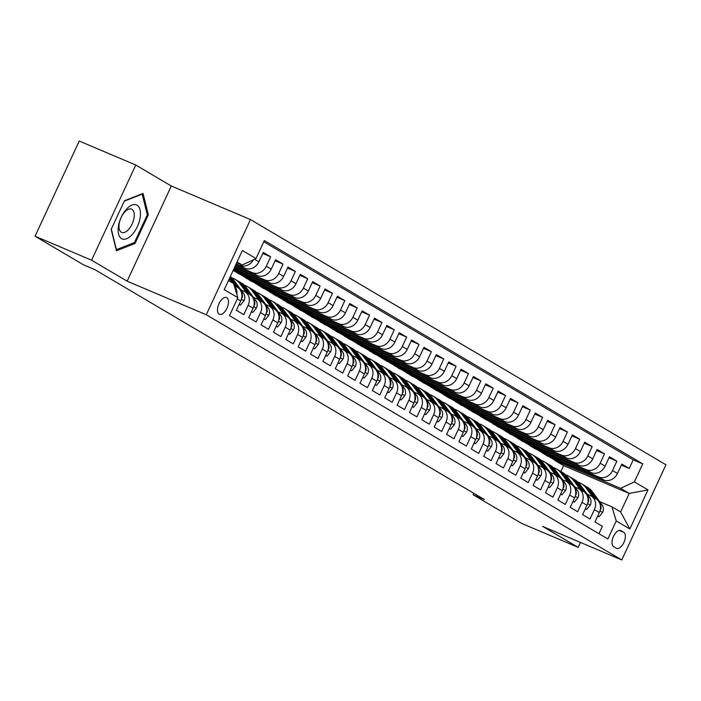 <?xml version="1.0" encoding="UTF-8"?>
<svg xmlns="http://www.w3.org/2000/svg" width="701" height="701" viewBox="0 0 701 701"><rect width="100%" height="100%" fill="white"/><g stroke="black" fill="none" stroke-linecap="round" stroke-linejoin="round"><path stroke-width="1.05" d="M219.168 314.153A9.087 4.565 113 0 0 219.439 314.293A9.087 4.565 113 0 0 227.071 307.984A9.087 4.565 113 0 0 226.809 297.688A9.087 4.565 113 0 0 226.537 297.548A9.087 4.565 113 0 0 218.905 303.857A9.087 4.565 113 0 0 219.168 314.153M135.766 165.024L91.586 260.194L127.135 281.18L171.316 186.002L135.766 165.024L79.231 141.041L35.05 236.219L83.585 264.864L94.889 269.657L484.409 499.541L473.096 494.748L521.632 523.393L578.167 547.367L580.463 542.434M171.316 186.002L250.467 219.571L665.95 464.781L621.769 559.959L206.287 314.74L250.467 219.571M237.28 298.889L240.723 300.922L236.36 310.315L243.782 314.688L248.136 305.303L253.087 308.221A11.365 9.805 -59.5 0 0 249.819 294.595L244.868 291.677A11.365 9.805 120.5 0 1 248.136 305.303M253.087 308.221L248.724 317.606L256.145 321.987L260.509 312.602L265.451 315.52A11.365 9.805 -59.5 0 0 262.183 301.894L257.232 298.976A11.365 9.805 120.5 0 1 260.509 312.602M265.451 315.52L261.096 324.905L268.509 329.286L272.873 319.901L277.815 322.819A11.365 9.805 -59.5 0 0 274.547 309.194L269.596 306.276A11.365 9.805 120.5 0 1 272.873 319.901M277.815 322.819L273.46 332.204L280.882 336.585L285.237 327.192L290.179 330.118A11.365 9.805 -59.5 0 0 286.911 316.493L281.968 313.575A11.365 9.805 120.5 0 1 285.237 327.192M290.179 330.118L285.824 339.503L293.246 343.884L297.601 334.491L302.552 337.409A11.365 9.805 -59.5 0 0 299.274 323.792L294.332 320.874A11.365 9.805 120.5 0 1 297.601 334.491M302.552 337.409L298.188 346.802L305.61 351.183L309.965 341.79L314.915 344.708A11.365 9.805 -59.5 0 0 311.638 331.091L306.696 328.173A11.365 9.805 120.5 0 1 309.965 341.79M314.915 344.708L310.552 354.101L317.974 358.483L322.329 349.089L327.279 352.007A11.365 9.805 -59.5 0 0 324.011 338.39L319.06 335.472A11.365 9.805 120.5 0 1 322.329 349.089M327.279 352.007L322.924 361.401L330.337 365.773L334.701 356.388L339.643 359.306A11.365 9.805 -59.5 0 0 336.375 345.689L331.424 342.763A11.365 9.805 120.5 0 1 334.701 356.388M339.643 359.306L335.288 368.7L342.701 373.072L347.065 363.688L352.007 366.605A11.365 9.805 -59.5 0 0 348.739 352.98L343.797 350.062A11.365 9.805 120.5 0 1 347.065 363.688M352.007 366.605L347.652 375.99L355.074 380.371L359.429 370.987L364.371 373.905A11.365 9.805 -59.5 0 0 361.103 360.279L356.161 357.361A11.365 9.805 120.5 0 1 359.429 370.987M364.371 373.905L360.016 383.289L367.438 387.671L371.793 378.277L376.744 381.204A11.365 9.805 -59.5 0 0 373.467 367.578L368.524 364.66A11.365 9.805 120.5 0 1 371.793 378.277M376.744 381.204L372.38 390.588L379.802 394.97L384.157 385.576L389.108 388.503A11.365 9.805 -59.5 0 0 385.839 374.877L380.888 371.959A11.365 9.805 120.5 0 1 384.157 385.576M389.108 388.503L384.744 397.888L392.166 402.269L396.529 392.875L401.471 395.793A11.365 9.805 -59.5 0 0 398.203 382.176L393.252 379.259A11.365 9.805 120.5 0 1 396.529 392.875M401.471 395.793L397.116 405.187L404.53 409.568L408.893 400.175L413.835 403.093A11.365 9.805 -59.5 0 0 410.567 389.476L405.616 386.558A11.365 9.805 120.5 0 1 408.893 400.175M413.835 403.093L409.48 412.486L416.902 416.858L421.257 407.474L426.199 410.392A11.365 9.805 -59.5 0 0 422.931 396.775L417.989 393.848A11.365 9.805 120.5 0 1 421.257 407.474M426.199 410.392L421.844 419.785L429.266 424.158L433.621 414.773L438.572 417.691A11.365 9.805 -59.5 0 0 435.295 404.065L430.353 401.147A11.365 9.805 120.5 0 1 433.621 414.773M438.572 417.691L434.208 427.075L441.63 431.457L445.985 422.072L450.936 424.99A11.365 9.805 -59.5 0 0 447.667 411.364L442.717 408.446A11.365 9.805 120.5 0 1 445.985 422.072M450.936 424.99L446.572 434.375L453.994 438.756L458.358 429.371L463.3 432.289A11.365 9.805 -59.5 0 0 460.031 418.663L455.08 415.746A11.365 9.805 120.5 0 1 458.358 429.371M463.3 432.289L458.945 441.674L466.358 446.055L470.722 436.662L475.664 439.588A11.365 9.805 -59.5 0 0 472.395 425.963L467.444 423.045A11.365 9.805 120.5 0 1 470.722 436.662M475.664 439.588L471.309 448.973L478.73 453.354L483.085 443.961L488.027 446.879A11.365 9.805 -59.5 0 0 484.759 433.262L479.817 430.344A11.365 9.805 120.5 0 1 483.085 443.961M488.027 446.879L483.672 456.272L491.094 460.653L495.449 451.26L500.4 454.178A11.365 9.805 -59.5 0 0 497.123 440.561L492.181 437.643A11.365 9.805 120.5 0 1 495.449 451.26M500.4 454.178L496.036 463.571L503.458 467.944L507.813 458.559L512.764 461.477A11.365 9.805 -59.5 0 0 509.487 447.86L504.545 444.933A11.365 9.805 120.5 0 1 507.813 458.559M512.764 461.477L508.4 470.87L515.822 475.243L520.177 465.858L525.128 468.776A11.365 9.805 -59.5 0 0 521.859 455.151L516.909 452.233A11.365 9.805 120.5 0 1 520.177 465.858M525.128 468.776L520.773 478.161L528.186 482.542L532.55 473.157L537.492 476.075A11.365 9.805 -59.5 0 0 534.223 462.45L529.273 459.532A11.365 9.805 120.5 0 1 532.55 473.157M537.492 476.075L533.137 485.46L540.55 489.841L544.914 480.457L549.856 483.375A11.365 9.805 -59.5 0 0 546.587 469.749L541.645 466.831A11.365 9.805 120.5 0 1 544.914 480.457M549.856 483.375L545.501 492.759L552.923 497.14L557.277 487.747L562.22 490.674A11.365 9.805 -59.5 0 0 558.951 477.048L554.009 474.13A11.365 9.805 120.5 0 1 557.277 487.747M562.22 490.674L557.865 500.058L565.286 504.44L569.641 495.046L574.592 497.964A11.365 9.805 -59.5 0 0 571.315 484.347L566.373 481.429A11.365 9.805 120.5 0 1 569.641 495.046M574.592 497.964L570.228 507.358L577.65 511.739L582.005 502.345L586.956 505.263A11.365 9.805 -59.5 0 0 583.688 491.646L578.737 488.728A11.365 9.805 120.5 0 1 582.005 502.345M586.956 505.263L582.601 514.657L590.014 519.029L594.378 509.645A11.365 9.805 -59.5 0 0 591.101 496.019A11.365 9.805 -59.5 0 0 590.102 495.519L587.298 494.328M560.055 459.374L559.696 460.154L542.732 452.96L547.56 456.132L603.649 479.922A11.365 9.805 -59.5 0 0 617.467 473.464L621.831 464.08L629.244 468.452L621.349 465.105M542.618 453.214L598.698 476.995A11.365 9.805 -59.5 0 0 612.525 470.546L616.88 461.153L608.985 457.806M616.88 461.153L609.458 456.78L605.103 466.165A11.365 9.805 -59.5 0 1 591.285 472.623L535.196 448.833L530.254 445.915L586.334 469.705L591.285 472.623M535.327 444.784L534.968 445.556L518.004 438.362L522.832 441.534L578.912 465.324A11.365 9.805 -59.5 0 0 592.739 458.866L597.094 449.481L604.516 453.862L596.621 450.506M522.955 437.485L522.604 438.256L505.64 431.062L510.468 434.243L566.548 458.025A11.365 9.805 -59.5 0 0 580.375 451.575L584.73 442.182L592.152 446.563L584.257 443.216M510.591 430.186L510.232 430.957L493.276 423.763L498.104 426.944L554.184 450.725A11.365 9.805 -59.5 0 0 568.012 444.276L572.366 434.883L579.788 439.264L571.885 435.917M498.227 422.887L497.868 423.658L480.912 416.464L485.732 419.645L541.82 443.426A11.365 9.805 -59.5 0 0 555.639 436.977L560.003 427.584L567.416 431.965L559.521 428.618M485.863 415.588L485.504 416.359L468.54 409.165L473.368 412.346L529.457 436.127A11.365 9.805 -59.5 0 0 543.275 429.678L547.639 420.285L555.052 424.666L547.157 421.319M473.499 408.289L473.14 409.069L456.176 401.875L461.004 405.047L517.093 428.837A11.365 9.805 -59.5 0 0 530.911 422.379L535.266 412.994L542.688 417.367L534.793 414.019M461.135 400.99L460.776 401.769L443.812 394.575L448.64 397.747L504.72 421.538A11.365 9.805 -59.5 0 0 518.547 415.08L522.902 405.695L530.324 410.067L522.429 406.72M448.763 393.699L448.403 394.47L431.448 387.276L436.276 390.448L492.356 414.238A11.365 9.805 -59.5 0 0 506.183 407.78L510.538 398.396L517.96 402.777L510.056 399.421M436.399 386.4L436.04 387.171L419.084 379.977L423.903 383.158L479.992 406.939A11.365 9.805 -59.5 0 0 493.811 400.481L498.174 391.097L505.587 395.478L497.692 392.131M424.035 379.101L423.676 379.872L406.711 372.678L411.54 375.859L467.628 399.64A11.365 9.805 -59.5 0 0 481.447 393.191L485.811 383.798L493.224 388.179L485.329 384.831M411.671 371.802L411.312 372.573L394.348 365.379L399.176 368.56L455.264 392.341A11.365 9.805 -59.5 0 0 469.083 385.892L473.438 376.498L480.86 380.88L472.965 377.532M399.307 364.502L398.948 365.274L381.984 358.08L386.812 361.26L442.892 385.042A11.365 9.805 -59.5 0 0 456.719 378.593L461.074 369.199L468.496 373.58L460.601 370.233M386.934 357.203L386.584 357.974L369.62 350.789L374.448 353.961L430.528 377.743A11.365 9.805 -59.5 0 0 444.355 371.293L448.71 361.909L456.132 366.281L448.228 362.934M374.571 349.904L374.211 350.684L357.256 343.49L362.084 346.662L418.164 370.452A11.365 9.805 -59.5 0 0 431.982 363.994L436.346 354.61L443.768 358.982L435.864 355.635M362.207 342.614L361.847 343.385L344.883 336.191L349.711 339.363L405.8 363.153A11.365 9.805 -59.5 0 0 419.619 356.695L423.982 347.31L431.395 351.692L423.5 348.336M349.843 335.315L349.484 336.086L332.519 328.892L337.347 332.072L393.436 355.854A11.365 9.805 -59.5 0 0 407.255 349.396L411.61 340.011L419.032 344.393L411.136 341.036M337.479 328.015L337.12 328.787L320.155 321.593L324.984 324.773L381.064 348.555A11.365 9.805 -59.5 0 0 394.891 342.106L399.246 332.712L406.668 337.093L398.773 333.746M325.106 320.716L324.756 321.487L307.792 314.293L312.62 317.474L368.7 341.256A11.365 9.805 -59.5 0 0 382.527 334.806L386.882 325.413L394.304 329.794L386.409 326.447M312.742 313.417L312.383 314.188L295.428 306.994L300.256 310.175L356.336 333.956A11.365 9.805 -59.5 0 0 370.163 327.507L374.518 318.114L381.94 322.495L374.036 319.148M300.378 306.118L300.019 306.889L283.064 299.704L287.883 302.876L343.972 326.657A11.365 9.805 -59.5 0 0 357.79 320.208L362.154 310.823L369.567 315.196L361.672 311.849M288.015 298.819L287.655 299.599L270.691 292.405L275.519 295.577L331.608 319.367A11.365 9.805 -59.5 0 0 345.427 312.909L349.781 303.524L357.203 307.897L349.308 304.549M275.651 291.528L275.291 292.299L258.327 285.105L263.155 288.277L319.244 312.068A11.365 9.805 -59.5 0 0 333.063 305.61L337.418 296.225L344.839 300.606L336.944 297.25M263.287 284.229L262.928 285L245.963 277.806L250.792 280.978L306.872 304.769A11.365 9.805 -59.5 0 0 320.699 298.311L325.054 288.926L332.476 293.307L324.581 289.951M250.914 276.93L250.555 277.701L233.599 270.507L238.428 273.688L294.508 297.469A11.365 9.805 -59.5 0 0 308.335 291.02L312.69 281.627L320.112 286.008L312.208 282.661M233.564 269.57L282.144 290.17A11.365 9.805 -59.5 0 0 295.962 283.721L300.326 274.328L307.739 278.709L299.844 275.362M234.362 267.852L269.78 282.871A11.365 9.805 -59.5 0 0 283.598 276.422L287.962 267.028L295.375 271.41L287.48 268.062M235.15 266.135L257.416 275.572A11.365 9.805 -59.5 0 0 271.234 269.123L275.589 259.738L283.011 264.111L275.116 260.763M235.948 264.417L245.043 268.281A11.365 9.805 -59.5 0 0 258.871 261.824L263.225 252.439L270.647 256.811L262.752 253.464M244.868 291.677A11.365 9.805 120.5 0 0 243.869 291.178L241.065 289.986M257.232 298.976A11.365 9.805 120.5 0 0 256.233 298.477L253.429 297.285M269.596 306.276A11.365 9.805 120.5 0 0 268.597 305.776L265.793 304.584M281.968 313.575A11.365 9.805 120.5 0 0 280.97 313.067L278.157 311.884M294.332 320.874A11.365 9.805 120.5 0 0 293.333 320.366L290.529 319.183M306.696 328.173A11.365 9.805 120.5 0 0 305.697 327.665L302.893 326.473M319.06 335.472A11.365 9.805 120.5 0 0 318.061 334.964L315.257 333.772M331.424 342.763A11.365 9.805 120.5 0 0 330.425 342.263L327.621 341.072M343.797 350.062A11.365 9.805 120.5 0 0 342.798 349.562L339.985 348.371M356.161 357.361A11.365 9.805 120.5 0 0 355.162 356.862L352.358 355.67M368.524 364.66A11.365 9.805 120.5 0 0 367.526 364.152L364.722 362.969M380.888 371.959A11.365 9.805 120.5 0 0 379.889 371.451L377.085 370.268M393.252 379.259A11.365 9.805 120.5 0 0 392.253 378.75L389.449 377.559M405.616 386.558A11.365 9.805 120.5 0 0 404.617 386.049L401.813 384.858M417.989 393.848A11.365 9.805 120.5 0 0 416.99 393.349L414.177 392.157M430.353 401.147A11.365 9.805 120.5 0 0 429.354 400.648L426.55 399.456M442.717 408.446A11.365 9.805 120.5 0 0 441.718 407.947L438.914 406.755M455.08 415.746A11.365 9.805 120.5 0 0 454.082 415.246L451.278 414.054M467.444 423.045A11.365 9.805 120.5 0 0 466.445 422.537L463.641 421.354M479.817 430.344A11.365 9.805 120.5 0 0 478.818 429.836L476.005 428.644M492.181 437.643A11.365 9.805 120.5 0 0 491.182 437.135L488.378 435.943M504.545 444.933A11.365 9.805 120.5 0 0 503.546 444.434L500.742 443.242M516.909 452.233A11.365 9.805 120.5 0 0 515.91 451.733L513.106 450.541M529.273 459.532A11.365 9.805 120.5 0 0 528.274 459.032L525.47 457.841M541.645 466.831A11.365 9.805 120.5 0 0 540.646 466.331L537.833 465.14M554.009 474.13A11.365 9.805 120.5 0 0 553.01 473.622L550.206 472.439M566.373 481.429A11.365 9.805 120.5 0 0 565.374 480.921L562.57 479.729M578.737 488.728A11.365 9.805 120.5 0 0 577.738 488.22L574.934 487.029M623.75 532.287L621.025 530.675A8.806 4.425 113 0 0 620.762 530.543A8.806 4.425 113 0 0 613.366 536.659A8.806 4.425 113 0 0 613.62 546.622L616.345 548.235A8.806 4.425 113 0 0 616.608 548.366A8.806 4.425 113 0 0 624.004 542.25A8.806 4.425 113 0 0 623.75 532.287L619.325 530.412M228.482 280.514L233.582 283.528L237.849 297.653L229.499 315.66L607.881 538.973L616.24 520.974L611.964 506.849L599.662 501.627M237.849 297.653L224.25 289.627L242.397 250.529L256.005 258.555L264.356 240.548L642.747 463.869L634.387 481.876L647.987 489.903L629.84 529.001L616.24 520.974M236.272 263.734L245.043 268.281M235.475 265.451L252.465 272.654L257.416 275.572M234.677 267.169L264.829 279.953L269.78 282.871M233.88 268.877L277.202 287.252L282.144 290.17M233.477 270.761L289.566 294.551L294.508 297.469M245.841 278.06L301.929 301.851L306.872 304.769M258.213 285.36L314.293 309.15L319.244 312.068M270.577 292.659L326.657 316.44L331.608 319.367M282.941 299.958L339.021 323.739L343.972 326.657M295.305 307.257L351.394 331.038L356.336 333.956M307.669 314.556L363.758 338.338L368.7 341.256M320.033 321.847L376.122 345.637L381.064 348.555M332.405 329.146L388.485 352.936L393.436 355.854M344.769 336.445L400.849 360.235L405.8 363.153M357.133 343.744L413.222 367.526L418.164 370.452M369.497 351.043L425.586 374.825L430.528 377.743M381.861 358.342L437.95 382.124L442.892 385.042M394.234 365.642L450.314 389.423L455.264 392.341M406.598 372.941L462.678 396.722L467.628 399.64M418.961 380.231L475.05 404.021L479.992 406.939M431.325 387.53L487.414 411.321L492.356 414.238M443.689 394.829L499.778 418.611L504.72 421.538M456.062 402.129L512.142 425.91L517.093 428.837M468.426 409.428L524.506 433.209L529.457 436.127M480.79 416.727L536.87 440.508L541.82 443.426M493.153 424.026L549.242 447.808L554.184 450.725M505.517 431.317L561.606 455.107L566.548 458.025M517.881 438.616L573.97 462.406L578.912 465.324M629.244 468.452L633.248 459.838L263.786 241.784M270.647 256.811L266.292 266.205A11.365 9.805 120.5 0 1 252.465 272.654M283.011 264.111L278.656 273.504A11.365 9.805 120.5 0 1 264.829 279.953M295.375 271.41L291.02 280.803A11.365 9.805 120.5 0 1 277.202 287.252M307.739 278.709L303.384 288.093A11.365 9.805 120.5 0 1 289.566 294.551M320.112 286.008L315.748 295.393A11.365 9.805 120.5 0 1 301.929 301.851M332.476 293.307L328.112 302.692A11.365 9.805 120.5 0 1 314.293 309.15M344.839 300.606L340.484 309.991A11.365 9.805 120.5 0 1 326.657 316.44M357.203 307.897L352.848 317.29A11.365 9.805 120.5 0 1 339.021 323.739M369.567 315.196L365.212 324.589A11.365 9.805 120.5 0 1 351.394 331.038M381.94 322.495L377.576 331.888A11.365 9.805 120.5 0 1 363.758 338.338M394.304 329.794L389.94 339.179A11.365 9.805 120.5 0 1 376.122 345.637M406.668 337.093L402.313 346.478A11.365 9.805 120.5 0 1 388.485 352.936M419.032 344.393L414.677 353.777A11.365 9.805 120.5 0 1 400.849 360.235M431.395 351.692L427.04 361.076A11.365 9.805 120.5 0 1 413.222 367.526M443.768 358.982L439.404 368.375A11.365 9.805 120.5 0 1 425.586 374.825M456.132 366.281L451.768 375.675A11.365 9.805 120.5 0 1 437.95 382.124M468.496 373.58L464.141 382.974A11.365 9.805 120.5 0 1 450.314 389.423M480.86 380.88L476.505 390.264A11.365 9.805 120.5 0 1 462.678 396.722M493.224 388.179L488.869 397.563A11.365 9.805 120.5 0 1 475.05 404.021M505.587 395.478L501.233 404.863A11.365 9.805 120.5 0 1 487.414 411.321M517.96 402.777L513.596 412.162A11.365 9.805 120.5 0 1 499.778 418.611M530.324 410.067L525.96 419.461A11.365 9.805 120.5 0 1 512.142 425.91M542.688 417.367L538.333 426.76A11.365 9.805 120.5 0 1 524.506 433.209M555.052 424.666L550.697 434.059A11.365 9.805 120.5 0 1 536.87 440.508M567.416 431.965L563.061 441.358A11.365 9.805 120.5 0 1 549.242 447.808M579.788 439.264L575.425 448.649A11.365 9.805 120.5 0 1 561.606 455.107M592.152 446.563L587.788 455.948A11.365 9.805 120.5 0 1 573.97 462.406M604.516 453.862L600.161 463.247A11.365 9.805 120.5 0 1 586.334 469.705M598.961 533.706L602.378 526.328L594.965 521.956L599.32 512.562A11.365 9.805 -59.5 0 0 596.052 498.946L591.101 496.019M611.964 506.849L620.622 511.958L629.218 493.434L620.569 488.325L634.387 481.876M560.87 471.58L563.639 465.622L629.218 493.434L647.987 489.903M563.639 465.622L554.982 460.513L620.569 488.325M91.586 260.194L35.05 236.219M127.135 281.18L206.287 314.74M621.769 559.959L542.618 526.39L578.167 547.367M473.78 493.276L473.096 494.748M236.745 262.7L242.178 265.004L237.078 261.999M572.419 466.673L572.06 467.444L554.982 460.513M555.104 460.259L549.531 456.973M542.732 452.96L537.168 449.674M547.691 452.084L547.332 452.855L530.254 445.915M530.368 445.661L524.804 442.375M518.004 438.362L512.44 435.076M505.64 431.062L500.076 427.776M493.276 423.763L487.712 420.477M480.912 416.464L475.339 413.178M468.54 409.165L462.975 405.888M456.176 401.875L450.612 398.589M443.812 394.575L438.248 391.289M431.448 387.276L425.884 383.99M419.084 379.977L413.511 376.691M406.711 372.678L401.147 369.392M394.348 365.379L388.783 362.093M381.984 358.08L376.419 354.802M369.62 350.789L364.056 347.503M357.256 343.49L351.683 340.204M344.883 336.191L339.319 332.905M332.519 328.892L326.955 325.606M320.155 321.593L314.591 318.307M307.792 314.293L302.227 311.007M295.428 306.994L289.863 303.717M283.064 299.704L277.491 296.418M270.691 292.405L265.127 289.119M258.327 285.105L252.763 281.82M245.963 277.806L240.399 274.52M633.248 459.838L642.747 463.869M572.06 467.444L566.496 464.167M559.696 460.154L554.132 456.868M547.332 452.855L541.768 449.569M534.968 445.556L529.404 442.27M522.604 438.256L517.031 434.97M510.232 430.957L504.667 427.671M497.868 423.658L492.304 420.372M485.504 416.359L479.94 413.073M473.14 409.069L467.576 405.783M460.776 401.769L455.203 398.483M448.403 394.47L442.839 391.184M436.04 387.171L430.475 383.885M423.676 379.872L418.111 376.586M411.312 372.573L405.748 369.287M398.948 365.274L393.384 361.988M386.584 357.974L381.011 354.697M374.211 350.684L368.647 347.398M361.847 343.385L356.283 340.099M349.484 336.086L343.919 332.8M337.12 328.787L331.555 325.501M324.756 321.487L319.183 318.201M312.383 314.188L306.819 310.902M300.019 306.889L294.455 303.612M287.655 299.599L282.091 296.313M275.291 292.299L269.727 289.014M262.928 285L257.355 281.714M250.555 277.701L244.991 274.415M238.55 269.631L238.191 270.402L234.003 268.623M238.191 270.402L234.257 268.08M240.723 300.922A11.365 9.805 -59.5 0 0 237.446 287.305L234.134 285.342M256.005 258.555L242.178 265.004M253.508 259.72A11.365 9.805 120.5 0 1 240.101 265.355M234.257 285.754A11.365 9.805 120.5 0 1 236.85 294.341M620.622 511.958L629.84 529.001M111.17 229.385L116.445 250.756L135.03 243.466L148.34 214.804L143.057 193.432L124.471 200.723L111.17 229.385M147.175 214.313L148.34 214.804M133.689 242.896L135.03 243.466M597.734 515.98L599.048 516.76L602.676 512.343A7.527 6.493 -59.5 0 0 602.141 504.983L592.336 491.69A21.731 18.752 -59.5 0 0 587.447 487.256L585.098 485.872A21.731 18.752 -59.5 0 0 584.345 485.46M592.757 497L586.15 488.036A21.731 18.752 -59.5 0 0 581.26 483.611A21.731 18.752 -59.5 0 0 577.966 482.13M596.639 499.322L589.979 490.306A21.731 18.752 -59.5 0 0 585.098 485.872M581.26 483.611L583.609 484.996A21.731 18.752 120.5 0 1 588.498 489.429L595.114 498.385M600.161 510.144L600.941 508.908A7.527 6.493 -59.5 0 0 599.925 503.791M597.646 516.164L599.048 516.76M132.375 234.371A18.463 9.271 113 0 0 140.042 209.792A18.463 9.271 113 0 0 126.215 209.433A18.463 9.271 113 0 0 118.557 234.011A18.463 9.271 113 0 0 132.375 234.371M128.73 229.306A12.644 6.344 113 0 0 134.101 217.476A12.644 6.344 113 0 0 131.56 209.135A12.644 6.344 113 0 0 124.515 212.237A12.644 6.344 113 0 0 119.144 224.066A12.644 6.344 113 0 0 121.685 232.408A12.644 6.344 113 0 0 128.73 229.306M124.27 201.161L142.189 194.133L147.306 214.839L134.417 242.616L116.41 249.679L111.319 229.061M141.751 193.949L142.189 194.133M585.37 508.689L586.684 509.461L590.303 505.044A7.527 6.493 -59.5 0 0 589.778 497.684L579.964 484.391A21.731 18.752 -59.5 0 0 575.083 479.966L572.735 478.573A21.731 18.752 -59.5 0 0 571.981 478.161M580.393 489.701L573.786 480.746A21.731 18.752 -59.5 0 0 568.897 476.312A21.731 18.752 -59.5 0 0 565.602 474.831M584.275 492.023L577.615 483.007A21.731 18.752 -59.5 0 0 572.735 478.573M568.897 476.312L571.245 477.696A21.731 18.752 120.5 0 1 576.134 482.13L582.741 491.086M587.797 502.845L588.577 501.609A7.527 6.493 -59.5 0 0 587.561 496.492M585.282 508.865L586.684 509.461M573.006 501.39L574.321 502.161L577.939 497.745A7.527 6.493 -59.5 0 0 577.405 490.385L567.6 477.092A21.731 18.752 -59.5 0 0 562.719 472.667L560.362 471.282A21.731 18.752 -59.5 0 0 559.608 470.862M568.029 482.402L561.422 473.447A21.731 18.752 -59.5 0 0 556.533 469.013A21.731 18.752 -59.5 0 0 553.238 467.541M571.902 484.724L565.251 475.707A21.731 18.752 -59.5 0 0 560.362 471.282M556.533 469.013L558.881 470.406A21.731 18.752 120.5 0 1 563.77 474.831L570.377 483.795M575.433 495.546L576.204 494.31A7.527 6.493 -59.5 0 0 575.197 489.193M572.919 501.565L574.321 502.161M560.634 494.091L561.948 494.862L565.576 490.446A7.527 6.493 -59.5 0 0 565.041 483.085L555.236 469.793A21.731 18.752 -59.5 0 0 550.346 465.368L547.998 463.983A21.731 18.752 -59.5 0 0 547.244 463.563M555.665 475.103L549.049 466.147A21.731 18.752 -59.5 0 0 544.169 461.714A21.731 18.752 -59.5 0 0 540.874 460.242M559.538 477.425L552.887 468.408A21.731 18.752 -59.5 0 0 547.998 463.983M544.169 461.714L546.517 463.107A21.731 18.752 120.5 0 1 551.407 467.532L558.014 476.496M563.069 488.255L563.841 487.02A7.527 6.493 -59.5 0 0 562.833 481.894M560.555 494.275L561.948 494.862M548.27 486.792L549.584 487.572L553.212 483.155A7.527 6.493 -59.5 0 0 552.677 475.795L542.872 462.494A21.731 18.752 -59.5 0 0 537.982 458.068L535.634 456.684A21.731 18.752 -59.5 0 0 534.881 456.263M543.301 467.812L536.686 458.848A21.731 18.752 -59.5 0 0 531.805 454.423A21.731 18.752 -59.5 0 0 528.51 452.942M547.174 470.134L540.524 461.109A21.731 18.752 -59.5 0 0 535.634 456.684M531.805 454.423L534.153 455.808A21.731 18.752 120.5 0 1 539.034 460.233L545.65 469.197M550.706 480.956L551.477 479.721A7.527 6.493 -59.5 0 0 550.469 474.595M548.191 486.976L549.584 487.572M535.906 479.493L537.22 480.273L540.848 475.856A7.527 6.493 -59.5 0 0 540.313 468.496L530.508 455.203A21.731 18.752 -59.5 0 0 525.619 450.769L523.27 449.385A21.731 18.752 -59.5 0 0 522.517 448.964M530.929 460.513L524.322 451.549A21.731 18.752 -59.5 0 0 519.432 447.124A21.731 18.752 -59.5 0 0 516.138 445.643M534.81 462.835L528.16 453.81A21.731 18.752 -59.5 0 0 523.27 449.385M519.432 447.124L521.789 448.509A21.731 18.752 120.5 0 1 526.67 452.934L533.286 461.898M538.333 473.657L539.113 472.421A7.527 6.493 -59.5 0 0 538.096 467.304M535.818 479.677L537.22 480.273M523.542 472.194L524.856 472.973L528.475 468.557A7.527 6.493 -59.5 0 0 527.949 461.197L518.135 447.904A21.731 18.752 -59.5 0 0 513.255 443.47L510.906 442.086A21.731 18.752 -59.5 0 0 510.153 441.665M518.565 453.214L511.958 444.25A21.731 18.752 -59.5 0 0 507.068 439.825A21.731 18.752 -59.5 0 0 503.774 438.344M522.447 455.536L515.787 446.511A21.731 18.752 -59.5 0 0 510.906 442.086M507.068 439.825L509.417 441.209A21.731 18.752 120.5 0 1 514.306 445.634L520.913 454.598M525.969 466.358L526.749 465.122A7.527 6.493 -59.5 0 0 525.732 460.005M523.454 472.378L524.856 472.973M511.178 464.894L512.492 465.674L516.111 461.258A7.527 6.493 -59.5 0 0 515.577 453.897L505.772 440.605A21.731 18.752 -59.5 0 0 500.891 436.171L498.542 434.786A21.731 18.752 -59.5 0 0 497.789 434.366M506.201 445.915L499.594 436.951A21.731 18.752 -59.5 0 0 494.704 432.526A21.731 18.752 -59.5 0 0 491.41 431.045M510.083 448.237L503.423 439.22A21.731 18.752 -59.5 0 0 498.542 434.786M494.704 432.526L497.053 433.91A21.731 18.752 120.5 0 1 501.942 438.344L508.549 447.299M513.605 459.059L514.385 457.823A7.527 6.493 -59.5 0 0 513.369 452.706M511.09 465.078L512.492 465.674M498.805 457.595L500.128 458.375L503.747 453.959A7.527 6.493 -59.5 0 0 503.213 446.598L493.408 433.306A21.731 18.752 -59.5 0 0 488.518 428.881L486.17 427.487A21.731 18.752 -59.5 0 0 485.416 427.075M493.837 438.616L487.221 429.652A21.731 18.752 -59.5 0 0 482.341 425.227A21.731 18.752 -59.5 0 0 479.046 423.746M497.71 440.938L491.059 431.921A21.731 18.752 -59.5 0 0 486.17 427.487M482.341 425.227L484.689 426.611A21.731 18.752 120.5 0 1 489.578 431.045L496.185 440M501.241 451.759L502.012 450.524A7.527 6.493 -59.5 0 0 501.005 445.407M498.726 457.779L500.128 458.375M486.441 450.305L487.756 451.076L491.383 446.66A7.527 6.493 -59.5 0 0 490.849 439.299L481.044 426.006A21.731 18.752 -59.5 0 0 476.154 421.581L473.806 420.188A21.731 18.752 -59.5 0 0 473.052 419.776M481.473 431.317L474.857 422.361A21.731 18.752 -59.5 0 0 469.977 417.927A21.731 18.752 -59.5 0 0 466.682 416.455M485.346 433.639L478.695 424.622A21.731 18.752 -59.5 0 0 473.806 420.188M469.977 417.927L472.325 419.321A21.731 18.752 120.5 0 1 477.206 423.746L483.821 432.71M488.877 444.46L489.648 443.225A7.527 6.493 -59.5 0 0 488.641 438.107M486.363 450.48L487.756 451.076M474.078 443.006L475.392 443.777L479.02 439.361A7.527 6.493 -59.5 0 0 478.485 432L468.68 418.707A21.731 18.752 -59.5 0 0 463.79 414.282L461.442 412.898A21.731 18.752 -59.5 0 0 460.688 412.477M469.109 424.017L462.494 415.062A21.731 18.752 -59.5 0 0 457.604 410.628A21.731 18.752 -59.5 0 0 454.309 409.156M472.982 426.339L466.331 417.323A21.731 18.752 -59.5 0 0 461.442 412.898M457.604 410.628L459.961 412.022A21.731 18.752 120.5 0 1 464.842 416.447L471.458 425.411M476.514 437.161L477.285 435.934A7.527 6.493 -59.5 0 0 476.268 430.808M473.99 443.19L475.392 443.777M461.714 435.707L463.028 436.478L466.647 432.07A7.527 6.493 -59.5 0 0 466.121 424.71L456.316 411.408A21.731 18.752 -59.5 0 0 451.426 406.983L449.078 405.599A21.731 18.752 -59.5 0 0 448.325 405.178M456.737 416.727L450.13 407.763A21.731 18.752 -59.5 0 0 445.24 403.338A21.731 18.752 -59.5 0 0 441.945 401.857M460.618 419.049L453.959 410.024A21.731 18.752 -59.5 0 0 449.078 405.599M445.24 403.338L447.589 404.722A21.731 18.752 120.5 0 1 452.478 409.147L459.085 418.111M464.141 429.871L464.921 428.635A7.527 6.493 -59.5 0 0 463.904 423.509M461.626 435.891L463.028 436.478M449.35 428.407L450.664 429.187L454.283 424.771A7.527 6.493 -59.5 0 0 453.749 417.41L443.943 404.109A21.731 18.752 -59.5 0 0 439.063 399.684L436.714 398.299A21.731 18.752 -59.5 0 0 435.961 397.879M444.373 409.428L437.766 400.464A21.731 18.752 -59.5 0 0 432.876 396.039A21.731 18.752 -59.5 0 0 429.582 394.558M448.254 411.75L441.595 402.725A21.731 18.752 -59.5 0 0 436.714 398.299M432.876 396.039L435.225 397.423A21.731 18.752 120.5 0 1 440.114 401.848L446.721 410.812M451.777 422.572L452.557 421.336A7.527 6.493 -59.5 0 0 451.54 416.219M449.262 428.591L450.664 429.187M436.977 421.108L438.3 421.888L441.919 417.472A7.527 6.493 -59.5 0 0 441.385 410.111L431.579 396.819A21.731 18.752 -59.5 0 0 426.699 392.385L424.342 391A21.731 18.752 -59.5 0 0 423.588 390.58M432.009 402.129L425.402 393.165A21.731 18.752 -59.5 0 0 420.512 388.74A21.731 18.752 -59.5 0 0 417.218 387.259M435.882 404.451L429.231 395.425A21.731 18.752 -59.5 0 0 424.342 391M420.512 388.74L422.861 390.124A21.731 18.752 120.5 0 1 427.75 394.549L434.357 403.513M439.413 415.272L440.184 414.037A7.527 6.493 -59.5 0 0 439.176 408.92M436.898 421.292L438.3 421.888M424.613 413.809L425.928 414.589L429.555 410.173A7.527 6.493 -59.5 0 0 429.021 402.812L419.216 389.519A21.731 18.752 -59.5 0 0 414.326 385.086L411.978 383.701A21.731 18.752 -59.5 0 0 411.224 383.281M419.645 394.829L413.029 385.865A21.731 18.752 -59.5 0 0 408.148 381.44A21.731 18.752 -59.5 0 0 404.854 379.96M423.518 397.152L416.867 388.135A21.731 18.752 -59.5 0 0 411.978 383.701M408.148 381.44L410.497 382.825A21.731 18.752 120.5 0 1 415.378 387.259L421.993 396.214M427.049 407.973L427.82 406.738A7.527 6.493 -59.5 0 0 426.813 401.62M424.534 413.993L425.928 414.589M412.249 406.51L413.564 407.29L417.191 402.873A7.527 6.493 -59.5 0 0 416.657 395.513L406.852 382.22A21.731 18.752 -59.5 0 0 401.962 377.795L399.614 376.402A21.731 18.752 -59.5 0 0 398.86 375.99M407.281 387.53L400.665 378.566A21.731 18.752 -59.5 0 0 395.785 374.141A21.731 18.752 -59.5 0 0 392.481 372.66M411.154 389.852L404.503 380.836A21.731 18.752 -59.5 0 0 399.614 376.402M395.785 374.141L398.133 375.526A21.731 18.752 120.5 0 1 403.014 379.96L409.629 388.915M414.685 400.674L415.456 399.439A7.527 6.493 -59.5 0 0 414.44 394.321M412.162 406.694L413.564 407.29M399.885 399.219L401.2 399.991L404.827 395.574A7.527 6.493 -59.5 0 0 404.293 388.214L394.488 374.921A21.731 18.752 -59.5 0 0 389.598 370.496L387.25 369.103A21.731 18.752 -59.5 0 0 386.496 368.691M394.908 380.231L388.301 371.276A21.731 18.752 -59.5 0 0 383.412 366.842A21.731 18.752 -59.5 0 0 380.117 365.37M398.79 382.553L392.131 373.537A21.731 18.752 -59.5 0 0 387.25 369.103M383.412 366.842L385.76 368.235A21.731 18.752 120.5 0 1 390.65 372.66L397.265 381.624M402.313 393.375L403.093 392.139A7.527 6.493 -59.5 0 0 402.076 387.022M399.798 399.395L401.2 399.991M387.522 391.92L388.836 392.691L392.455 388.275A7.527 6.493 -59.5 0 0 391.929 380.915L382.115 367.622A21.731 18.752 -59.5 0 0 377.234 363.197L374.886 361.812A21.731 18.752 -59.5 0 0 374.132 361.392M382.544 372.932L375.938 363.977A21.731 18.752 -59.5 0 0 371.048 359.543A21.731 18.752 -59.5 0 0 367.753 358.071M386.426 375.254L379.767 366.237A21.731 18.752 -59.5 0 0 374.886 361.812M371.048 359.543L373.396 360.936A21.731 18.752 120.5 0 1 378.286 365.361L384.893 374.325M389.949 386.076L390.729 384.849A7.527 6.493 -59.5 0 0 389.712 379.723M387.434 392.104L388.836 392.691M375.158 384.621L376.472 385.392L380.091 380.985A7.527 6.493 -59.5 0 0 379.556 373.615L369.751 360.323A21.731 18.752 -59.5 0 0 364.87 355.898L362.513 354.513A21.731 18.752 -59.5 0 0 361.76 354.093M370.181 365.642L363.574 356.678A21.731 18.752 -59.5 0 0 358.684 352.252A21.731 18.752 -59.5 0 0 355.389 350.772M374.054 367.964L367.403 358.938A21.731 18.752 -59.5 0 0 362.513 354.513M358.684 352.252L361.033 353.637A21.731 18.752 120.5 0 1 365.922 358.062L372.529 367.026M377.585 378.785L378.356 377.55A7.527 6.493 -59.5 0 0 377.348 372.424M375.07 384.805L376.472 385.392M362.785 377.322L364.099 378.102L367.727 373.686A7.527 6.493 -59.5 0 0 367.193 366.325L357.387 353.024A21.731 18.752 -59.5 0 0 352.498 348.599L350.149 347.214A21.731 18.752 -59.5 0 0 349.396 346.793M357.817 358.342L351.201 349.378A21.731 18.752 -59.5 0 0 346.32 344.953A21.731 18.752 -59.5 0 0 343.026 343.472M361.69 360.665L355.039 351.639A21.731 18.752 -59.5 0 0 350.149 347.214M346.32 344.953L348.669 346.338A21.731 18.752 120.5 0 1 353.558 350.763L360.165 359.727M365.221 371.486L365.992 370.251A7.527 6.493 -59.5 0 0 364.984 365.125M362.706 377.506L364.099 378.102M350.421 370.023L351.736 370.803L355.363 366.386A7.527 6.493 -59.5 0 0 354.829 359.026L345.023 345.733A21.731 18.752 -59.5 0 0 340.134 341.299L337.786 339.915A21.731 18.752 -59.5 0 0 337.032 339.494M345.453 351.043L338.837 342.079A21.731 18.752 -59.5 0 0 333.956 337.654A21.731 18.752 -59.5 0 0 330.653 336.173M349.326 353.365L342.675 344.34A21.731 18.752 -59.5 0 0 337.786 339.915M333.956 337.654L336.305 339.039A21.731 18.752 120.5 0 1 341.185 343.464L347.801 352.428M352.857 364.187L353.628 362.952A7.527 6.493 -59.5 0 0 352.621 357.834M350.334 370.207L351.736 370.803M338.057 362.724L339.372 363.504L342.999 359.087A7.527 6.493 -59.5 0 0 342.465 351.727L332.66 338.434A21.731 18.752 -59.5 0 0 327.77 334L325.422 332.616A21.731 18.752 -59.5 0 0 324.668 332.195M333.08 343.744L326.473 334.78A21.731 18.752 -59.5 0 0 321.584 330.355A21.731 18.752 -59.5 0 0 318.289 328.874M336.962 346.066L330.311 337.041A21.731 18.752 -59.5 0 0 325.422 332.616M321.584 330.355L323.941 331.739A21.731 18.752 120.5 0 1 328.822 336.173L335.437 345.129M340.484 356.888L341.264 355.652A7.527 6.493 -59.5 0 0 340.248 350.535M337.97 362.908L339.372 363.504M325.693 355.425L327.008 356.204L330.627 351.788A7.527 6.493 -59.5 0 0 330.101 344.428L320.287 331.135A21.731 18.752 -59.5 0 0 315.406 326.71L313.058 325.317A21.731 18.752 -59.5 0 0 312.304 324.905M320.716 336.445L314.109 327.481A21.731 18.752 -59.5 0 0 309.22 323.056A21.731 18.752 -59.5 0 0 305.925 321.575M324.598 338.767L317.939 329.75A21.731 18.752 -59.5 0 0 313.058 325.317M309.22 323.056L311.568 324.44A21.731 18.752 120.5 0 1 316.458 328.874L323.065 337.829M328.121 349.589L328.9 348.353A7.527 6.493 -59.5 0 0 327.884 343.236M325.606 355.609L327.008 356.204M313.329 348.134L314.644 348.905L318.263 344.489A7.527 6.493 -59.5 0 0 317.728 337.128L307.923 323.836A21.731 18.752 -59.5 0 0 303.042 319.411L300.694 318.017A21.731 18.752 -59.5 0 0 299.94 317.606M308.352 329.146L301.745 320.191A21.731 18.752 -59.5 0 0 296.856 315.757A21.731 18.752 -59.5 0 0 293.561 314.285M312.234 331.468L305.575 322.451A21.731 18.752 -59.5 0 0 300.694 318.017M296.856 315.757L299.204 317.141A21.731 18.752 120.5 0 1 304.094 321.575L310.701 330.53M315.757 342.29L316.537 341.054A7.527 6.493 -59.5 0 0 315.52 335.937M313.242 348.309L314.644 348.905M300.957 340.835L302.28 341.606L305.899 337.19A7.527 6.493 -59.5 0 0 305.364 329.829L295.559 316.537A21.731 18.752 -59.5 0 0 290.67 312.111L288.321 310.727A21.731 18.752 -59.5 0 0 287.568 310.306M295.988 321.847L289.373 312.891A21.731 18.752 -59.5 0 0 284.492 308.458A21.731 18.752 -59.5 0 0 281.197 306.985M299.862 324.169L293.211 315.152A21.731 18.752 -59.5 0 0 288.321 310.727M284.492 308.458L286.84 309.851A21.731 18.752 120.5 0 1 291.73 314.276L298.337 323.24M303.393 334.99L304.164 333.764A7.527 6.493 -59.5 0 0 303.156 328.638M300.878 341.019L302.28 341.606M288.593 333.536L289.907 334.307L293.535 329.899A7.527 6.493 -59.5 0 0 293 322.53L283.195 309.237A21.731 18.752 -59.5 0 0 278.306 304.812L275.957 303.428A21.731 18.752 -59.5 0 0 275.204 303.007M283.625 314.556L277.009 305.592A21.731 18.752 -59.5 0 0 272.128 301.167A21.731 18.752 -59.5 0 0 268.834 299.686M287.498 316.878L280.847 307.853A21.731 18.752 -59.5 0 0 275.957 303.428M272.128 301.167L274.477 302.552A21.731 18.752 120.5 0 1 279.357 306.977L285.973 315.941M291.029 327.7L291.8 326.464A7.527 6.493 -59.5 0 0 290.792 321.338M288.514 333.72L289.907 334.307M276.229 326.237L277.543 327.017L281.171 322.6A7.527 6.493 -59.5 0 0 280.637 315.24L270.831 301.938A21.731 18.752 -59.5 0 0 265.942 297.513L263.594 296.129A21.731 18.752 -59.5 0 0 262.84 295.708M271.252 307.257L264.645 298.293A21.731 18.752 -59.5 0 0 259.756 293.868A21.731 18.752 -59.5 0 0 256.461 292.387M275.134 309.579L268.483 300.554A21.731 18.752 -59.5 0 0 263.594 296.129M259.756 293.868L262.113 295.252A21.731 18.752 120.5 0 1 266.993 299.678L273.609 308.642M278.656 320.401L279.436 319.165A7.527 6.493 -59.5 0 0 278.42 314.039M276.141 326.421L277.543 327.017M263.865 318.937L265.18 319.717L268.798 315.301A7.527 6.493 -59.5 0 0 268.273 307.941L258.467 294.648A21.731 18.752 -59.5 0 0 253.578 290.214L251.23 288.83A21.731 18.752 -59.5 0 0 250.476 288.409M258.888 299.958L252.281 290.994A21.731 18.752 -59.5 0 0 247.392 286.569A21.731 18.752 -59.5 0 0 244.097 285.088M262.77 302.28L256.11 293.255A21.731 18.752 -59.5 0 0 251.23 288.83M247.392 286.569L249.74 287.953A21.731 18.752 120.5 0 1 254.629 292.378L261.236 301.342M266.292 313.102L267.072 311.866A7.527 6.493 -59.5 0 0 266.056 306.749M263.778 319.121L265.18 319.717M251.501 311.638L252.816 312.418L256.435 308.002A7.527 6.493 -59.5 0 0 255.9 300.641L246.095 287.349A21.731 18.752 -59.5 0 0 241.214 282.915L238.866 281.53A21.731 18.752 -59.5 0 0 238.112 281.11M246.524 292.659L239.917 283.695A21.731 18.752 -59.5 0 0 235.028 279.27A21.731 18.752 -59.5 0 0 231.733 277.789M250.406 294.981L243.746 285.955A21.731 18.752 -59.5 0 0 238.866 281.53M235.028 279.27L237.376 280.654A21.731 18.752 120.5 0 1 242.266 285.079L248.873 294.043M253.928 305.802L254.708 304.567A7.527 6.493 -59.5 0 0 253.692 299.45M251.414 311.822L252.816 312.418M239.129 304.339L240.452 305.119L244.071 300.703A7.527 6.493 -59.5 0 0 243.536 293.342L233.731 280.05A21.731 18.752 -59.5 0 0 230.305 276.588M232.215 282.722L229.297 278.761M238.033 287.682L231.383 278.665A21.731 18.752 -59.5 0 0 230.068 277.088M229.805 277.657A21.731 18.752 120.5 0 1 229.902 277.789L236.509 286.744M241.565 298.503L242.336 297.268A7.527 6.493 -59.5 0 0 241.328 292.151M239.05 304.523L240.452 305.119M598.698 476.995L603.649 479.922M612.525 470.546L617.467 473.464M254.507 259.247L258.871 261.824M266.292 266.205L271.234 269.123M278.656 273.504L283.598 276.422M291.02 280.803L295.962 283.721M303.384 288.093L308.335 291.02M315.748 295.393L320.699 298.311M328.112 302.692L333.063 305.61M340.484 309.991L345.427 312.909M352.848 317.29L357.79 320.208M365.212 324.589L370.163 327.507M377.576 331.888L382.527 334.806M389.94 339.179L394.891 342.106M402.313 346.478L407.255 349.396M414.677 353.777L419.619 356.695M427.04 361.076L431.982 363.994M439.404 368.375L444.355 371.293M451.768 375.675L456.719 378.593M464.141 382.974L469.083 385.892M476.505 390.264L481.447 393.191M488.869 397.563L493.811 400.481M501.233 404.863L506.183 407.78M513.596 412.162L518.547 415.08M525.96 419.461L530.911 422.379M538.333 426.76L543.275 429.678M550.697 434.059L555.639 436.977M563.061 441.358L568.012 444.276M575.425 448.649L580.375 451.575M587.788 455.948L592.739 458.866M600.161 463.247L605.103 466.165M594.378 509.645L599.32 512.562M620.481 530.447L621.025 530.675M599.96 510.906L602.58 512.457M589.979 490.306L592.336 491.69M586.15 488.036L588.498 489.429M599.881 503.651L602.141 504.983M600.424 508.689L600.941 508.908M587.587 503.607L590.216 505.158M577.615 483.007L579.964 484.391M573.786 480.746L576.134 482.13M587.508 496.352L589.778 497.684M588.06 501.39L588.577 501.609M575.223 496.308L577.852 497.859M565.251 475.707L567.6 477.092M561.422 473.447L563.77 474.831M575.144 489.053L577.405 490.385M575.696 494.091L576.204 494.31M562.859 489.009L565.488 490.56M552.887 468.408L555.236 469.793M549.049 466.147L551.407 467.532M562.78 481.753L565.041 483.085M563.324 486.801L563.841 487.02M550.495 481.71L553.124 483.261M540.524 461.109L542.872 462.494M536.686 458.848L539.034 460.233M550.416 474.454L552.677 475.795M550.96 479.502L551.477 479.721M538.131 474.419L540.751 475.961M528.16 453.81L530.508 455.203M524.322 451.549L526.67 452.934M538.053 467.155L540.313 468.496M538.596 472.202L539.113 472.421M525.768 467.12L528.388 468.671M515.787 446.511L518.135 447.904M511.958 444.25L514.306 445.634M525.68 459.856L527.949 461.197M526.232 464.903L526.749 465.122M513.395 459.821L516.024 461.372M503.423 439.22L505.772 440.605M499.594 436.951L501.942 438.344M513.316 452.566L515.577 453.897M513.868 457.604L514.385 457.823M501.031 452.522L503.66 454.073M491.059 431.921L493.408 433.306M487.221 429.652L489.578 431.045M500.952 445.266L503.213 446.598M501.495 450.305L502.012 450.524M488.667 445.223L491.296 446.774M478.695 424.622L481.044 426.006M474.857 422.361L477.206 423.746M488.588 437.967L490.849 439.299M489.132 443.006L489.648 443.225M476.303 437.923L478.923 439.474M466.331 417.323L468.68 418.707M462.494 415.062L464.842 416.447M476.224 430.668L478.485 432M476.768 435.715L477.285 435.934M463.939 430.624L466.559 432.175M453.959 410.024L456.316 411.408M450.13 407.763L452.478 409.147M463.852 423.369L466.121 424.71M464.404 428.416L464.921 428.635M451.567 423.334L454.195 424.876M441.595 402.725L443.943 404.109M437.766 400.464L440.114 401.848M451.488 416.07L453.749 417.41M452.04 421.117L452.557 421.336M439.203 416.035L441.832 417.586M429.231 395.425L431.579 396.819M425.402 393.165L427.75 394.549M439.124 408.771L441.385 410.111M439.667 413.818L440.184 414.037M426.839 408.736L429.468 410.287M416.867 388.135L419.216 389.519M413.029 385.865L415.378 387.259M426.76 401.48L429.021 402.812M427.303 406.519L427.82 406.738M414.475 401.436L417.104 402.987M404.503 380.836L406.852 382.22M400.665 378.566L403.014 379.96M414.396 394.181L416.657 395.513M414.939 399.219L415.456 399.439M402.111 394.137L404.731 395.688M392.131 373.537L394.488 374.921M388.301 371.276L390.65 372.66M402.024 386.882L404.293 388.214M402.576 391.92L403.093 392.139M389.738 386.838L392.367 388.389M379.767 366.237L382.115 367.622M375.938 363.977L378.286 365.361M389.66 379.583L391.929 380.915M390.212 384.63L390.729 384.849M377.375 379.539L380.003 381.09M367.403 358.938L369.751 360.323M363.574 356.678L365.922 358.062M377.296 372.284L379.556 373.615M377.848 377.331L378.356 377.55M365.011 372.24L367.639 373.791M355.039 351.639L357.387 353.024M351.201 349.378L353.558 350.763M364.932 364.984L367.193 366.325M365.475 370.032L365.992 370.251M352.647 364.949L355.276 366.492M342.675 344.34L345.023 345.733M338.837 342.079L341.185 343.464M352.568 357.685L354.829 359.026M353.111 362.732L353.628 362.952M340.283 357.65L342.903 359.201M330.311 337.041L332.66 338.434M326.473 334.78L328.822 336.173M340.204 350.386L342.465 351.727M340.747 355.433L341.264 355.652M327.919 350.351L330.539 351.902M317.939 329.75L320.287 331.135M314.109 327.481L316.458 328.874M327.831 343.096L330.101 344.428M328.383 348.134L328.9 348.353M315.546 343.052L318.175 344.603M305.575 322.451L307.923 323.836M301.745 320.191L304.094 321.575M315.468 335.797L317.728 337.128M316.02 340.835L316.537 341.054M303.183 335.753L305.811 337.304M293.211 315.152L295.559 316.537M289.373 312.891L291.73 314.276M303.104 328.497L305.364 329.829M303.647 333.545L304.164 333.764M290.819 328.454L293.447 330.005M280.847 307.853L283.195 309.237M277.009 305.592L279.357 306.977M290.74 321.198L293 322.53M291.283 326.245L291.8 326.464M278.455 321.154L281.075 322.705M268.483 300.554L270.831 301.938M264.645 298.293L266.993 299.678M278.376 313.899L280.637 315.24M278.919 318.946L279.436 319.165M266.091 313.864L268.711 315.406M256.11 293.255L258.467 294.648M252.281 290.994L254.629 292.378M266.003 306.6L268.273 307.941M266.555 311.647L267.072 311.866M253.718 306.565L256.347 308.116M243.746 285.955L246.095 287.349M239.917 283.695L242.266 285.079M253.639 299.301L255.9 300.641M254.191 304.348L254.708 304.567M241.354 299.266L243.983 300.817M231.383 278.665L233.731 280.05M241.275 292.01L243.536 293.342M241.819 297.049L242.336 297.268"/></g></svg>
